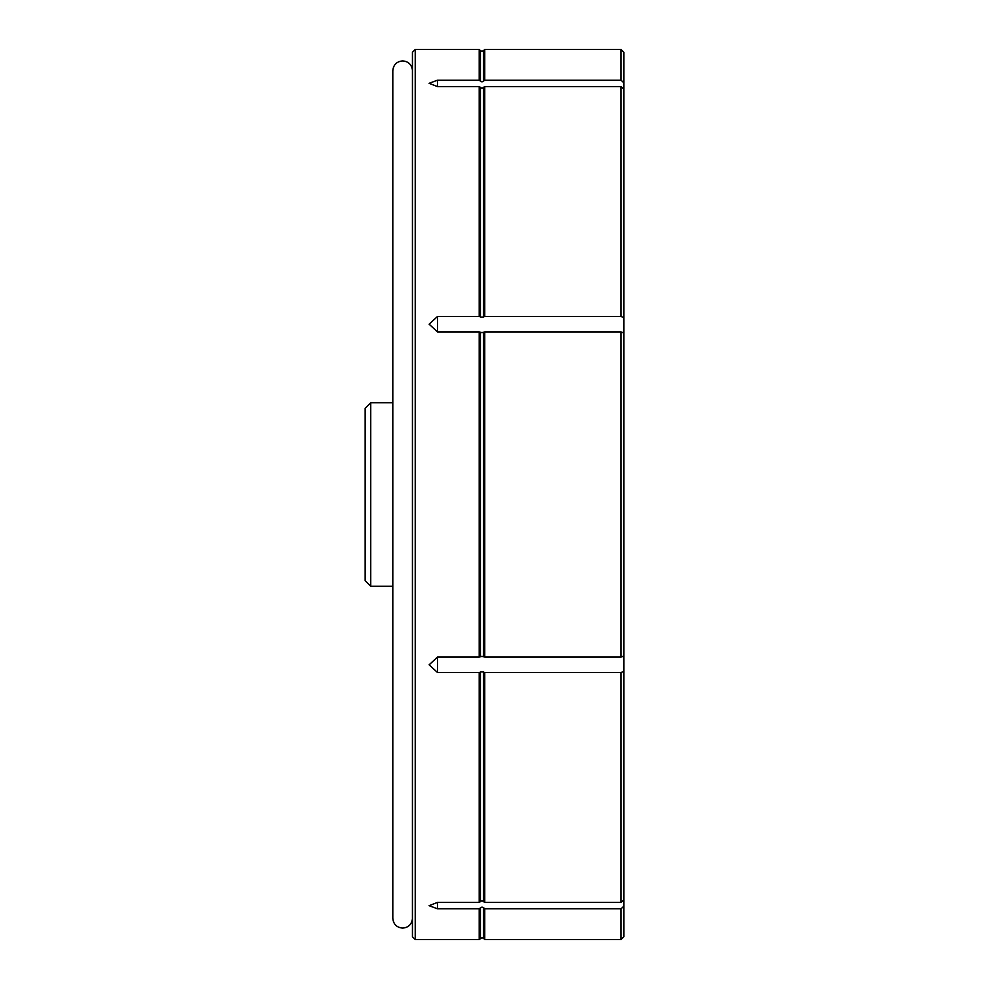 <?xml version="1.0" encoding="UTF-8"?>
<svg xmlns="http://www.w3.org/2000/svg" width="989" height="989" viewBox="0 0 989 989"><rect width="100%" height="100%" fill="white"/><g stroke="black" fill="none" stroke-linecap="round" stroke-linejoin="round"><path stroke-width="1.48" d="M412.45 52.232L415.232 49.45L479.195 49.45L479.195 80.208L437.484 80.208L437.484 86.587L479.195 86.587L479.195 316.505L437.484 316.505L437.484 331.921L479.195 331.921L479.195 657.079L437.484 657.079L437.484 672.495L479.195 672.495L479.195 902.413L437.484 902.413L437.484 908.792L479.195 908.792L481.977 907.074L483.559 907.679L484.758 908.792L484.758 939.55L621.067 939.55M479.195 902.413L481.977 900.682L484.758 902.413L621.067 902.413M479.195 672.495L481.977 671.778L484.758 672.495L484.758 902.413M479.195 331.921L481.977 332.638L484.758 331.921L484.758 657.079L621.067 657.079M479.195 80.208L481.977 81.926L484.758 80.208L621.067 80.208M479.195 316.505L481.977 317.222L484.758 316.505L621.067 316.505M479.195 86.587L481.977 88.318L484.758 86.587L484.758 316.505M479.195 657.079L481.977 656.362L484.758 657.079M412.438 936.768L412.438 70.034C411.535 64.433 408.272 61.392 402.622 60.91C396.663 61.491 393.387 64.767 392.806 70.726L392.806 918.274C393.387 924.233 396.663 927.509 402.622 928.09C408.272 927.608 411.535 924.567 412.425 918.966L412.438 52.232M370.727 586.292L365.164 580.728L365.164 408.272L370.727 402.708L370.727 586.292L392.806 586.292M415.232 49.45L415.232 939.55L479.195 939.55L479.195 908.792M437.484 908.792L429.127 905.677L437.472 902.413M437.484 672.495L429.127 664.818L437.472 657.079M621.055 494.5L621.055 331.921L623.836 332.996L623.836 656.004L621.055 657.079L621.055 494.5M484.758 331.921L621.067 331.921M623.836 317.568L621.055 316.505L621.055 86.587L623.836 89.158L623.836 332.996M484.758 86.587L621.067 86.587M483.559 81.321L483.559 50.662L484.758 49.45L484.758 80.208M623.836 82.779L621.055 80.208L621.055 49.45L623.836 52.232L623.836 89.158M623.836 906.221L623.836 936.768L621.055 939.55L621.055 908.792L623.836 906.221L623.836 899.842L621.055 902.413L621.055 672.495L623.836 671.432L623.836 656.004M484.758 908.792L621.067 908.792M484.758 672.495L621.067 672.495M437.484 331.921L429.127 324.182L437.472 316.505M437.484 86.587L429.127 83.323L437.472 80.208M623.836 671.432L623.836 899.842M483.559 907.679L483.559 938.338L481.989 937.696L479.195 939.55M483.559 672.026L483.559 901.288M483.559 332.391L483.559 656.609M483.559 87.712L483.559 316.974M480.407 332.391L480.407 656.609M480.407 87.712L480.407 316.974M479.195 49.45L480.407 50.662L480.407 81.321M480.407 672.026L480.407 901.288M480.407 907.679L480.407 938.338M483.559 50.662L481.989 51.304L480.407 50.662M412.45 936.768L415.232 939.55M484.758 49.45L621.067 49.45M370.727 402.708L392.806 402.708M483.559 938.338L484.758 939.55"/></g></svg>
